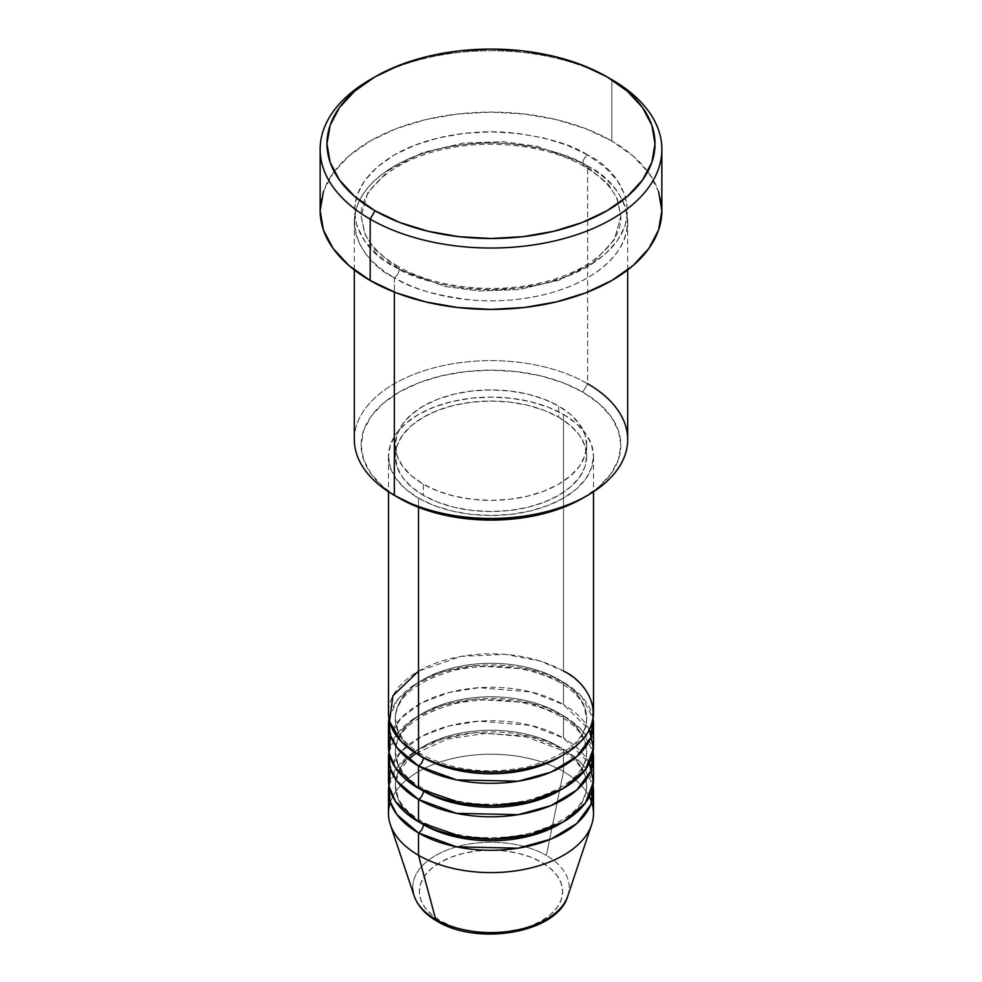 <?xml version="1.0" encoding="UTF-8"?>
<svg xmlns="http://www.w3.org/2000/svg" width="982" height="982" viewBox="0 0 982 982"><rect width="100%" height="100%" fill="white"/><g stroke="black" fill="none" stroke-linecap="round" stroke-linejoin="round"><path stroke-width="0.74" stroke-dasharray="4.91 3.68" d="M518.41 929.758L530.796 925.928L541.647 920.785L550.558 914.524L557.175 907.368L561.262 899.61L562.637 891.546L561.262 883.481L557.175 875.711L550.558 868.567L541.647 862.294A71.637 41.354 0 0 0 440.353 862.294A71.637 41.354 0 0 0 440.353 920.785A71.637 41.354 0 0 0 541.647 920.785A71.637 41.354 0 0 0 541.647 862.294L530.796 857.151L518.41 853.333L504.969 850.977L491 850.191L477.031 850.977L463.59 853.333L451.204 857.151L440.353 862.294L431.442 868.567L424.825 875.711L420.738 883.481L419.363 891.546L420.738 899.61L424.825 907.368L431.442 914.524L440.353 920.785L451.204 925.928L463.59 929.758M567.817 895.965A78.229 45.172 0 0 0 546.323 855.469A78.229 45.172 180 0 1 565.644 900.924M593.509 712.981A102.509 59.19 0 0 0 563.484 671.123L540.296 661.082L505.497 654.38L461.147 656.357L418.516 671.123M418.516 754.827A6.837 3.94 -60 0 1 421.929 754.495A6.837 3.94 120 0 0 418.516 754.827M423.34 757.613A95.684 55.238 180 0 1 396.188 711.14A95.684 55.238 180 0 1 460.423 666.213A95.684 55.238 180 0 1 558.66 679.495A95.684 55.238 0 0 0 460.423 666.213A95.684 55.238 0 0 0 396.188 711.14A95.684 55.238 0 0 0 423.34 757.613M388.491 746.455A102.509 59.19 0 0 1 451.769 691.782A102.509 59.19 0 0 1 563.484 704.61L589.323 729.712A102.509 59.19 0 0 0 563.484 704.61L563.484 682.281A102.509 59.19 180 0 0 456.286 668.447A102.509 59.19 180 0 0 388.946 718.554L396.986 700.547L415.681 683.988L442.98 671.848L474.073 665.759L529.151 669.208L563.484 682.281A6.837 3.94 -60 0 1 560.071 682.625A6.837 3.94 120 0 0 563.484 682.281A102.509 59.19 180 0 1 593.054 718.554L581.798 696.668L563.484 682.281L563.484 704.61L530.894 691.942L478.909 687.682L448.909 692.494L421.438 702.989L401.037 718.075L390.32 735.297M418.516 788.313A6.837 3.94 -60 0 1 421.929 787.969A6.837 3.94 120 0 0 418.516 788.313M423.34 791.099A95.684 55.238 180 0 1 396.188 744.614A95.684 55.238 180 0 1 460.423 699.7A95.684 55.238 180 0 1 558.66 712.981A95.684 55.238 0 0 0 460.423 699.7A95.684 55.238 0 0 0 396.188 744.614A95.684 55.238 0 0 0 423.34 791.099M388.491 779.941A102.509 59.19 0 0 1 451.769 725.256A102.509 59.19 0 0 1 563.484 738.083L589.323 763.198A102.509 59.19 0 0 0 563.484 738.083L563.484 715.768A102.509 59.19 180 0 0 456.286 701.934A102.509 59.19 180 0 0 388.946 752.04L396.986 734.02L415.681 717.474L442.98 705.334L474.073 699.245L529.151 702.682L563.484 715.768A6.837 3.94 -60 0 1 560.071 716.111A6.837 3.94 120 0 0 563.484 715.768A102.509 59.19 180 0 1 593.054 752.04L581.798 730.142L563.484 715.768L563.484 738.083L530.894 725.416L478.909 721.169L448.909 725.968L421.438 736.463L401.037 751.561L390.32 768.783M418.516 821.787A6.837 3.94 -60 0 1 421.929 821.455A6.837 3.94 120 0 0 418.516 821.787M423.34 824.585A95.684 55.238 180 0 1 396.188 778.1A95.684 55.238 180 0 1 460.423 733.173A95.684 55.238 180 0 1 558.66 746.455A95.684 55.238 0 0 0 460.423 733.173A95.684 55.238 0 0 0 396.188 778.1A95.684 55.238 0 0 0 423.34 824.585M388.946 785.514L396.986 767.507L415.681 750.948L442.98 738.808L474.073 732.732L529.151 736.169L563.484 749.254A6.837 3.94 -60 0 1 560.071 749.585A6.837 3.94 120 0 0 563.484 749.254A102.509 59.19 180 0 1 593.054 785.514L581.798 763.628L563.484 749.254L563.484 771.57A102.509 59.19 180 0 1 589.323 796.684A102.509 59.19 0 0 0 563.484 771.57L563.484 749.254A102.509 59.19 180 0 0 456.286 735.408A102.509 59.19 180 0 0 388.946 785.514M627.682 439.543A136.682 78.916 0 0 0 587.653 383.741L582.817 392.113A129.857 74.963 0 0 0 399.183 392.113A129.857 74.963 0 0 0 399.183 498.144L383.029 486.777L371.036 473.815L363.647 459.748L361.143 445.128L363.647 430.497L371.036 416.442L383.029 403.479L399.183 392.113L418.86 382.796L441.311 375.861L465.664 371.601L491 370.165L516.336 371.601L540.689 375.861L563.14 382.796L582.817 392.113L598.971 403.479L610.964 416.442L618.353 430.497L620.857 445.128L618.353 459.748L610.964 473.815L598.971 486.777L582.817 498.144A129.857 74.963 0 0 0 582.817 392.113L587.653 383.741L587.653 166.118A6.837 3.94 -60 0 1 584.229 166.461A6.837 3.94 -60 0 1 582.817 163.331A6.837 3.94 -60 0 1 587.653 154.96C572.138 144.514 546.373 137.075 510.333 132.644C474.748 129.219 426.777 135.798 394.347 154.96C324.134 197.026 362.198 252.484 394.347 266.564A6.837 3.94 -60 0 1 397.771 266.22A6.837 3.94 -60 0 1 399.183 269.35L373.823 248.655L364.764 233.912L361.143 216.335L367.71 192.816L388.762 170.131L422.665 152.591L463.222 143.102L503.03 141.69L537.031 146.244L582.817 163.331L537.031 146.244L503.03 141.69L463.222 143.102L422.665 152.591L388.762 170.131L367.71 192.816L361.143 216.335L364.764 233.912L373.823 248.655L399.183 269.35A6.837 3.94 -60 0 1 394.347 277.722C362.198 263.642 324.134 208.184 394.347 166.118C426.777 146.956 474.748 140.377 510.333 143.802C546.373 148.233 572.138 155.672 587.653 166.118A136.682 78.916 180 0 1 627.682 221.92A136.682 78.916 180 0 1 543.304 294.833A136.682 78.916 180 0 1 394.347 277.722L394.347 292.108L394.347 277.722A136.682 78.916 180 0 1 354.318 221.92A136.682 78.916 180 0 1 438.696 149.019A136.682 78.916 180 0 1 587.653 166.118L587.653 383.741A136.682 78.916 0 0 0 438.696 366.642A136.682 78.916 0 0 0 354.318 439.543M593.509 746.455A102.509 59.19 0 0 0 591.68 735.297M418.516 498.144L418.516 507.326L418.516 498.144L434.044 505.497L451.769 510.971L471.004 514.335L491 515.476L510.996 514.335L530.231 510.971L547.956 505.497L563.484 498.144L576.238 489.171L585.714 478.934L591.545 467.837L593.509 456.286A102.509 59.19 180 0 1 530.231 510.971A102.509 59.19 180 0 1 418.516 498.144A102.509 59.19 180 0 1 388.491 456.286L390.455 467.837L396.286 478.934L405.762 489.171L418.516 498.144M563.484 414.441A102.509 59.19 180 0 1 593.509 456.286L591.545 444.748L585.714 433.639L576.238 423.402L563.484 414.441L547.956 407.076L530.231 401.613L510.996 398.238L491 397.096L471.004 398.238L451.769 401.613L434.044 407.076L418.516 414.441L405.762 423.402L396.286 433.639L390.455 444.748L388.491 456.286A102.509 59.19 180 0 1 451.769 401.613A102.509 59.19 180 0 1 563.484 414.441L563.484 671.123L563.484 414.441M423.34 484.187L423.34 495.345A95.684 55.238 0 0 0 527.616 507.326A95.684 55.238 0 0 0 586.684 456.286A95.684 55.238 0 0 0 558.66 417.227L558.66 406.069A95.684 55.238 180 0 1 586.684 445.128A95.684 55.238 180 0 1 527.616 496.168A95.684 55.238 180 0 1 423.34 484.187L437.837 491.061L454.384 496.168L472.33 499.31L491 500.366L509.67 499.31L527.616 496.168L544.163 491.061L558.66 484.187L570.554 475.816L579.392 466.266L584.842 455.906L586.684 445.128L584.842 434.351L579.392 423.991L570.554 414.441L558.66 406.069L544.163 399.195L527.616 394.089L509.67 390.946L491 389.891L472.33 390.946L454.384 394.089L437.837 399.195L423.34 406.069L411.446 414.441L402.608 423.991L397.158 434.351L395.316 445.128L397.158 455.906L402.608 466.266L411.446 475.816L423.34 484.187A95.684 55.238 180 0 1 395.316 445.128A95.684 55.238 180 0 1 454.384 394.089A95.684 55.238 180 0 1 558.66 406.069L558.66 417.227A95.684 55.238 0 0 0 454.384 405.247A95.684 55.238 0 0 0 395.316 456.286A95.684 55.238 0 0 0 423.34 495.345L423.34 484.187M661.856 210.762A170.856 98.642 0 0 0 611.811 141.003L611.811 79.628L611.811 141.003A170.856 98.642 0 0 0 425.611 119.62A170.856 98.642 0 0 0 320.144 210.762M390.32 802.257A102.509 59.19 180 0 1 460.914 756.84A102.509 59.19 180 0 1 563.484 771.57L546.323 855.469L563.484 771.57A102.509 59.19 0 0 0 451.769 758.742A102.509 59.19 0 0 0 388.491 813.415M593.509 813.415A102.509 59.19 0 0 0 591.68 802.257M593.509 779.941A102.509 59.19 0 0 0 591.68 768.783M412.857 889.594A78.229 45.172 180 0 1 459.318 846.103A78.229 45.172 180 0 1 546.323 855.469A78.229 45.172 0 0 0 454.322 847.515A78.229 45.172 0 0 0 414.183 895.965M372.644 78.241A170.856 98.642 180 0 1 611.811 79.628A170.856 98.642 0 0 0 370.189 79.628M323.422 191.515L333.143 173.016L348.941 155.954L370.189 141.003L396.077 128.74L425.611 119.62L457.673 114.01L491 112.12L524.327 114.01L556.389 119.62L585.923 128.74L611.811 141.003L633.059 155.954L648.857 173.016L658.578 191.515M587.653 154.96L566.933 145.14L543.304 137.848L517.661 133.356L491 131.846L464.339 133.356L438.696 137.848L415.067 145.14L394.347 154.96L377.346 166.915L364.715 180.565L356.945 195.369L354.318 210.762L356.945 226.155L364.715 240.958L377.346 254.608L394.347 266.564L415.067 276.372L438.696 283.663L464.339 288.156L491 289.678L517.661 288.156L543.304 283.663L566.933 276.372L587.653 266.564L604.654 254.608L617.285 240.958L625.055 226.155L627.682 210.762L625.055 195.369L617.285 180.565L604.654 166.915L587.653 154.96A6.837 3.94 120 0 0 582.817 163.331A6.837 3.94 120 0 0 584.229 166.461A6.837 3.94 120 0 0 587.653 166.118C619.802 180.197 657.866 235.655 587.653 277.722C555.223 296.883 507.252 303.463 471.667 300.038C435.627 295.607 409.862 288.168 394.347 277.722A6.837 3.94 120 0 0 399.183 269.35L444.969 286.437L478.971 290.991L518.778 289.58L559.335 280.091L593.238 262.55L614.29 239.866L620.857 216.335L617.236 198.769L608.177 184.027L582.817 163.331L608.177 184.027L617.236 198.769L620.857 216.335L614.29 239.866L593.238 262.55L559.335 280.091L518.778 289.58L478.971 290.991L444.969 286.437L399.183 269.35A6.837 3.94 120 0 0 397.771 266.22A6.837 3.94 120 0 0 394.347 266.564C409.862 277.01 435.627 284.449 471.667 288.88C507.252 292.305 555.223 285.725 587.653 266.564C657.866 224.497 619.802 169.039 587.653 154.96M558.66 417.227L570.554 425.599L579.392 435.149L584.842 445.509L586.684 456.286L584.842 467.064L579.392 477.424L570.554 486.974L558.66 495.345L544.163 502.219L527.616 507.326L509.67 510.468L491 511.524L472.33 510.468L454.384 507.326L437.837 502.219L423.34 495.345L411.446 486.974L402.608 477.424L397.158 467.064L395.316 456.286L397.158 445.509L402.608 435.149L411.446 425.599L423.34 417.227L437.837 410.353L454.384 405.247L472.33 402.104L491 401.049L509.67 402.104L527.616 405.247L544.163 410.353L558.66 417.227M563.484 671.123A102.509 59.19 0 0 0 451.769 658.296A102.509 59.19 0 0 0 388.491 712.981M606.986 76.842L611.811 79.628M399.183 498.144L394.347 495.345A136.682 78.916 180 0 1 394.347 383.741A136.682 78.916 180 0 1 587.653 383.741M547.526 830.085A95.684 55.238 0 0 0 585.812 792.94A95.684 55.238 0 0 0 558.66 746.455A95.684 55.238 180 0 1 585.812 792.94M547.526 796.611A95.684 55.238 0 0 0 585.812 759.454A95.684 55.238 0 0 0 558.66 712.981A95.684 55.238 180 0 1 585.812 759.454M547.526 763.124A95.684 55.238 0 0 0 585.812 725.98A95.684 55.238 0 0 0 558.66 679.495A95.684 55.238 180 0 1 585.812 725.98M421.929 754.495C409.727 747.265 401.712 739.201 397.87 730.301L395.316 718.554C396.384 696.704 416.749 680.465 456.421 669.822C495.665 662.494 530.206 666.766 560.071 682.625C572.346 689.904 580.387 698.018 584.204 706.966L586.684 718.554C585.738 739.9 566.062 755.98 527.653 766.819C487.796 774.786 452.555 770.686 421.929 754.495M421.929 787.969C409.727 780.739 401.712 772.674 397.87 763.787L395.316 752.04C396.384 730.191 416.749 713.939 456.421 703.308C495.665 695.98 530.206 700.24 560.071 716.111C572.346 723.378 580.387 731.492 584.204 740.44L586.684 752.04C585.738 773.374 566.062 789.467 527.653 800.305C487.796 808.272 452.555 804.16 421.929 787.969M416.012 753.329L447.289 739.078L486.507 733.223L526.512 736.991L560.071 749.585C572.346 756.864 580.387 764.978 584.204 773.926L586.684 785.514C585.738 806.86 566.062 822.953 527.653 833.779C487.796 841.758 452.555 837.646 421.929 821.455C409.727 814.225 401.712 806.161 397.87 797.274L395.316 785.514L398.545 772.306L408.549 759.307M397.771 266.22C381.36 256.548 370.41 245.598 364.923 233.348L361.143 216.335C359.94 189.317 393.819 159.563 444.404 149.141C491.7 138.462 549.368 145.766 584.229 166.461C600.739 176.195 611.712 187.218 617.175 199.542L620.857 216.335C622.048 243.278 588.39 272.947 538.026 283.442C490.656 294.256 432.743 286.977 397.771 266.22M593.509 456.286L593.509 491.749M586.684 445.128L586.684 456.286M627.682 221.92L627.682 269.952M354.318 221.92L354.318 269.952M395.316 445.128L395.316 456.286M388.491 456.286L388.491 491.749"/><path stroke-width="1.47" d="M565.644 900.924A78.229 45.172 180 0 1 435.677 919.348A6.837 3.94 120 0 0 436.941 921.128A6.837 3.94 -60 0 1 435.677 919.348A78.229 45.172 0 0 0 513.93 930.592A78.229 45.172 0 0 0 567.817 895.965C557.371 933.109 477.498 946.231 436.929 921.128C425.39 914.488 417.804 906.104 414.183 895.965A78.229 45.172 0 0 0 435.677 919.348L418.516 855.273L435.677 919.348A78.229 45.172 180 0 1 412.857 889.594M418.516 671.123L392.923 695.747L389.51 721.353L401.11 741.435L418.516 754.827A102.509 59.19 0 0 0 530.231 767.654A102.509 59.19 0 0 0 593.509 712.981L593.509 491.749M593.509 724.139A102.509 59.19 180 0 0 593.054 718.554L590.894 737.445L576.741 756.582L550.902 772.171L518.14 781.218L456.593 779.892L418.516 765.985A6.837 3.94 120 0 0 423.34 757.613A6.837 3.94 -60 0 1 418.516 765.985L396.937 747.67L390.026 734.352L388.946 718.554A102.509 59.19 180 0 0 388.491 724.139L388.491 746.455A102.509 59.19 0 0 0 418.516 788.313A102.509 59.19 0 0 0 530.231 801.14A102.509 59.19 0 0 0 593.509 746.455L593.509 724.139A102.509 59.19 180 0 1 530.231 778.824A102.509 59.19 180 0 1 418.516 765.985L418.516 788.313L418.516 765.985A102.509 59.19 180 0 1 388.491 724.139M390.32 735.297L389.105 752.961L395.513 767.985L418.516 788.313L460.939 803.043L493.111 805.633L529.494 801.312L562.956 788.62L585.456 769.458L593.459 748.431L589.323 729.712A102.509 59.19 0 0 1 591.68 735.297M593.509 757.613A102.509 59.19 180 0 0 593.054 752.04L590.894 770.919L576.741 790.056L550.902 805.645L518.14 814.692L456.593 813.366L418.516 799.471A6.837 3.94 120 0 0 423.34 791.099A6.837 3.94 -60 0 1 418.516 799.471L396.937 781.156L390.026 767.838L388.946 752.04A102.509 59.19 180 0 0 388.491 757.613L388.491 779.941A102.509 59.19 0 0 0 418.516 821.787A102.509 59.19 0 0 0 530.231 834.614A102.509 59.19 0 0 0 593.509 779.941L593.509 757.613A102.509 59.19 180 0 1 530.231 812.298A102.509 59.19 180 0 1 418.516 799.471L418.516 821.787L418.516 799.471A102.509 59.19 180 0 1 388.491 757.613M390.32 768.783L389.105 786.435L395.513 801.472L418.516 821.787L460.939 836.529L493.111 839.119L529.494 834.798L562.956 822.094L585.456 802.945L593.459 781.905L589.323 763.198A102.509 59.19 0 0 1 591.68 768.783M593.509 791.099A102.509 59.19 180 0 0 593.054 785.514L590.894 804.405L576.741 823.542L550.902 839.131L518.14 848.178L456.593 846.852L418.516 832.945A6.837 3.94 120 0 0 423.34 824.585A6.837 3.94 -60 0 1 418.516 832.945L396.937 814.63L390.026 801.324L388.946 785.514A102.509 59.19 180 0 0 388.491 791.099L388.491 813.415A102.509 59.19 0 0 0 418.516 855.273A102.509 59.19 0 0 0 530.231 868.1A102.509 59.19 0 0 0 593.509 813.415L593.509 791.099A102.509 59.19 180 0 1 530.231 845.784A102.509 59.19 180 0 1 418.516 832.945L418.516 855.273L418.516 832.945A102.509 59.19 180 0 1 388.491 791.099M587.653 383.741A136.682 78.916 180 0 1 587.653 495.345A136.682 78.916 180 0 1 394.347 495.345L399.183 498.144A129.857 74.963 0 0 0 582.817 498.144L563.14 507.461L540.689 514.396L516.336 518.656L491 520.092L465.664 518.656L441.311 514.396L418.86 507.461L394.347 495.345A136.682 78.916 0 0 0 543.304 512.457A136.682 78.916 0 0 0 627.682 439.543L627.682 269.952M375.014 76.842L370.189 79.628A170.856 98.642 0 0 0 370.189 219.133L375.014 210.762A164.019 94.702 180 0 1 375.014 76.842A164.019 94.702 180 0 1 606.986 76.842L582.13 65.058L553.774 56.305L523.001 50.917L491 49.1L458.999 50.917L428.226 56.305L399.87 65.058L375.014 76.842L354.625 91.191L339.465 107.554L330.124 125.328L326.981 143.802L330.124 162.275L339.465 180.037L354.625 196.412L375.014 210.762L399.87 222.533L428.226 231.286L458.999 236.674L491 238.491L523.001 236.674L553.774 231.286L582.13 222.533L606.986 210.762L627.375 196.412L642.535 180.037L651.876 162.275L655.019 143.802L651.876 125.328L642.535 107.554L627.375 91.191L606.986 76.842A164.019 94.702 180 0 1 606.986 210.762A164.019 94.702 180 0 1 375.014 210.762L370.189 219.133A170.856 98.642 0 0 0 611.811 219.133A170.856 98.642 0 0 0 611.811 79.628L611.811 79.628A170.856 98.642 180 0 1 661.856 149.374A170.856 98.642 180 0 1 556.389 240.516A170.856 98.642 180 0 1 370.189 219.133L370.189 280.508A170.856 98.642 0 0 0 556.389 301.891A170.856 98.642 0 0 0 661.856 210.762L658.578 230.009L648.857 248.507L633.059 265.557L611.811 280.508L585.923 292.783L556.389 301.891L524.327 307.513L491 309.404L457.673 307.513L425.611 301.891L396.077 292.783L370.189 280.508L370.189 219.133A170.856 98.642 180 0 1 320.144 149.374A170.856 98.642 180 0 1 372.644 78.241M418.516 507.326L418.516 754.827L418.516 507.326M394.347 292.108L394.347 495.345L394.347 292.108M591.68 802.257A102.509 59.19 0 0 0 589.323 796.684A102.509 59.19 180 0 1 591.655 824.635A102.509 59.19 180 0 1 521.037 870.003A102.509 59.19 180 0 1 418.516 855.273A102.509 59.19 180 0 1 390.345 824.635A102.509 59.19 180 0 1 390.32 802.257M463.59 929.758L477.031 932.102L491 932.9L504.969 932.102L518.41 929.758M320.144 149.374L320.144 210.762A170.856 98.642 0 0 0 370.189 280.508L348.941 265.557L333.143 248.507L323.422 230.009L320.144 210.762L323.422 191.515M658.578 191.515L661.856 210.762L661.856 149.374M354.318 269.952L354.318 439.543A136.682 78.916 0 0 0 394.347 495.345L394.347 495.345M388.491 491.749L388.491 712.981A102.509 59.19 0 0 0 418.516 754.827C436.806 768.746 508.848 785.232 563.484 754.827C616.156 723.28 587.604 681.692 563.484 671.123M560.992 823.186A95.684 55.238 180 0 1 423.34 824.585A95.684 55.238 0 0 0 547.526 830.085M560.992 789.7A95.684 55.238 180 0 1 423.34 791.099A95.684 55.238 0 0 0 547.526 796.611M560.992 756.226A95.684 55.238 180 0 1 423.34 757.613A95.684 55.238 0 0 0 547.526 763.124M416.012 753.329L408.549 759.307M587.653 495.345L582.817 498.144M591.655 824.635L567.817 895.965M390.345 824.635L414.183 895.965"/></g></svg>
